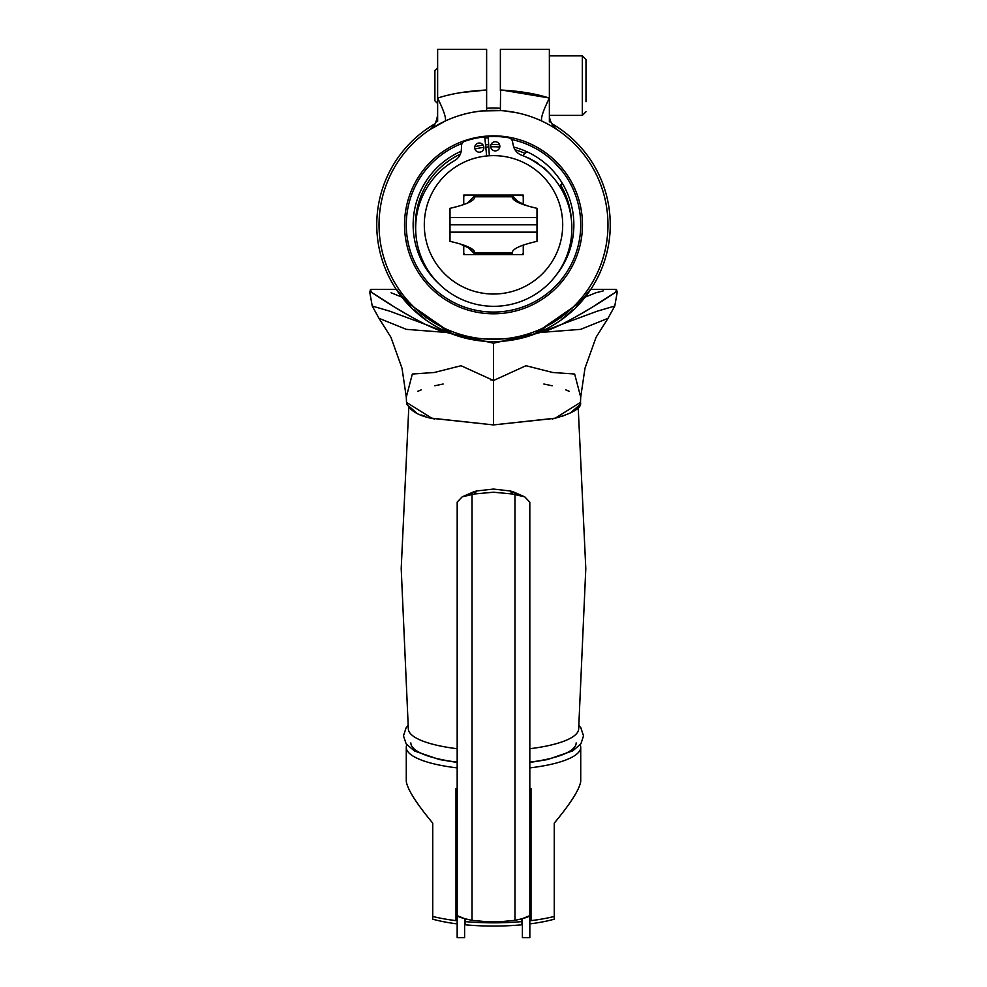 <?xml version="1.0" encoding="UTF-8"?>
<svg xmlns="http://www.w3.org/2000/svg" width="987" height="987" viewBox="0 0 987 987"><rect width="100%" height="100%" fill="white"/><g stroke="black" fill="none" stroke-linecap="round" stroke-linejoin="round"><path stroke-width="1.48" d="M472.896 337.431C471.613 339.466 515.362 339.466 514.104 337.431M457.191 748.726A85.166 22.047 180 0 1 408.359 729.319L401.203 568.524L408.778 407.754M529.809 748.726A85.166 22.047 0 0 0 578.641 729.319L585.797 568.524L578.222 407.754M431.171 418.118L493.5 424.916L493.5 423.781L493.5 424.916L555.829 418.118M561.159 416.563L565.526 415.033M570.437 412.899L580.085 404.547M569.376 391.383L565.699 389.828M552.152 385.757L543.886 384.029M492.402 379.884L490.736 379.884M443.114 384.029L434.848 385.757M421.301 389.828L417.624 391.383M406.915 404.547L416.563 412.899M421.474 415.033L425.841 416.563M614.839 289.376L590.423 289.376L580.368 302.133L534.769 333.754L540.629 332.446L561.924 324.254C589.745 309.869 612.89 294.04 615.506 292.312L616.542 289.524L615.567 289.388M545.786 326.66L540.296 331.509M552.362 418.981C572.645 413.528 582.034 407.989 580.492 402.375L555.002 418.328L493.5 424.916L493.5 343.192L540.629 332.446L580.677 329.35L608.017 318.307L614.765 306.032L597.086 311.238L561.924 324.254C580.109 314.643 591.966 307.784 597.48 303.712L615.506 292.312L617.196 292.473L616.912 290.832M572.941 309.893L561.332 319.504M540.629 332.446C544.368 331.866 551.462 329.127 561.924 324.254M603.353 290.844L595.889 292.769L584.378 297.445L571.313 308.795M562.282 316.333L561.665 316.79M561.578 316.852L554.003 321.996M415.687 308.783L402.622 297.445L391.111 292.769M432.997 322.009L425.409 316.852M446.704 331.509L441.214 326.66M425.668 319.504L414.059 309.893M370.088 290.832L369.804 292.473L371.494 292.312L389.594 303.762C395.182 307.882 407.014 314.717 425.076 324.254L389.914 311.238L372.235 306.032L378.983 318.307L406.323 329.35L446.371 332.446L493.5 343.192M425.076 324.254C435.538 329.127 442.632 331.866 446.371 332.446L452.231 333.754L406.718 302.244L396.577 289.376L371.433 289.388L370.458 289.524L371.494 292.312C373.987 293.966 397.527 310.029 425.076 324.254L446.371 332.446M371.433 289.388L372.161 289.376M493.5 424.916L431.998 418.328L406.508 402.4C409.309 410.629 418.698 416.169 434.638 418.981M465.062 918.922L465.062 924.387M457.166 911.001L455.994 911.001M457.191 788.181L455.994 788.539L455.994 920.649A87.226 22.578 180 0 1 432.738 916.454L432.738 919.181A82.649 21.393 0 0 0 455.994 923.746M406.841 744.803A87.226 22.578 0 0 0 406.274 747.369L406.274 781.383C407.471 789.403 416.292 803.319 432.738 823.133L432.738 916.454M531.006 885.623A82.649 21.393 0 0 0 529.834 885.475M457.166 885.475A82.649 21.393 0 0 0 455.994 885.623M554.262 918.996L554.262 823.133C570.708 803.319 579.529 789.403 580.726 781.383L580.726 747.369A87.226 22.578 0 0 0 580.159 744.803M531.006 923.561L531.006 923.746A82.649 21.393 0 0 0 554.262 919.181M531.006 911.001L529.834 911.001L529.834 915.368L529.809 502.173L524.763 496.868L512.487 493.993L493.5 492.217L474.513 493.969L462.2 496.831L457.191 502.087L457.166 937.65L464.606 937.65L464.606 918.786M465.062 924.77A82.649 21.393 0 0 0 521.938 924.77L521.938 921.599A87.226 22.578 180 0 1 465.062 921.599M406.274 747.369A87.226 22.578 0 0 0 457.191 767.898M529.809 767.898A87.226 22.578 0 0 0 580.726 747.369M521.938 921.599L521.938 918.922M529.809 788.181L531.006 788.539L531.006 920.649A87.226 22.578 180 0 0 554.262 916.454M554.262 823.133L554.262 884.068M455.994 879.873A87.226 22.578 180 0 1 457.166 879.738M529.834 879.738A87.226 22.578 180 0 1 531.006 879.873M432.738 884.068L432.738 823.133M576.149 742.94A82.649 21.393 180 0 1 529.809 762.161M457.191 762.161A82.649 21.393 180 0 1 410.851 742.94M493.5 492.217L512.327 493.969L510.193 490.958L493.5 489.071L476.659 490.958L474.513 493.969M462.2 496.831L473.267 492.007L470.256 494.869L473.267 492.007L476.659 490.958M457.166 801.382L457.166 798.446L457.166 801.382M457.166 864.859L457.166 915.171M457.166 915.368C457.499 916.738 462.459 918.379 472.033 920.328L484.851 921.55A65.586 27.722 180 0 0 493.5 921.784A65.586 27.722 180 0 0 502.149 921.55L514.967 920.328C524.615 918.354 529.575 916.701 529.834 915.368L529.834 937.65L522.394 937.65L522.394 918.786M493.5 489.071L510.341 490.983L513.733 492.044L516.744 494.906L513.709 492.032L524.763 496.868M529.834 911.001L529.834 801.382M529.834 910.1L529.834 895.16L529.834 910.1M529.587 915.739L521.124 919.131M465.79 919.119L457.4 915.726M610.262 224.826A116.762 116.762 0 0 0 551.671 123.597A116.762 116.762 0 0 1 493.5 341.588A116.762 116.762 0 0 1 435.329 123.597A116.762 116.762 0 0 0 493.5 341.588A116.762 116.762 0 0 0 610.262 224.826M500.372 108.274A116.762 116.762 0 0 0 486.628 108.274A116.762 116.762 0 0 1 500.372 108.274M522 195.068A41.207 41.207 0 0 1 523.258 196.327M523.258 253.338A41.207 41.207 0 0 1 522 254.597M465 254.597A41.207 41.207 0 0 1 463.742 253.338M463.742 196.327A41.207 41.207 0 0 1 465 195.068M516.978 112.802L504.912 110.939M501.396 110.63L482.038 110.939M478.942 111.297L472.65 112.271M607.967 224.826A114.467 114.467 0 0 0 493.5 110.359A114.467 114.467 0 0 0 379.033 224.826A114.467 114.467 0 0 0 493.5 339.294A114.467 114.467 0 0 0 607.967 224.826M500.582 90.027L500.372 110.31M542.208 121.241L545.811 123.017M504.875 110.926L503.382 110.791M503.099 110.766L501.482 110.643M483.716 110.778L485.036 110.68M485.888 110.618L486.628 110.569L486.628 49.35L437.636 49.35L437.636 98.083C443.706 110.396 446.272 118.033 445.347 120.982L429.999 129.593M469.072 112.999L468.134 113.209M430.061 129.544L429.555 129.889C435.008 125.546 437.697 120.488 437.636 114.702C436.513 122.4 433.824 127.471 429.567 129.877M460.608 115.183L463.199 114.443M404.534 224.826A88.966 88.966 0 0 1 493.5 135.861A88.966 88.966 0 0 1 582.466 224.826A88.966 88.966 0 0 1 493.5 313.792A88.966 88.966 0 0 1 404.534 224.826M548.809 97.923L502.038 90.076M500.372 90.656L500.372 90.014C519.483 90.977 535.818 93.666 549.364 98.083L549.364 49.35L500.372 49.35L500.372 90.014M557.445 129.889L557.445 129.889C552.128 125.892 549.438 120.833 549.364 114.702L549.364 98.083C543.294 110.396 540.728 118.033 541.653 120.982L544.491 122.351M549.364 55.877L582.33 55.877L582.33 115.393L549.377 115.393L549.364 121.919M547.131 123.708L549.488 124.991M549.944 125.25L553.028 127.064M553.485 127.335L555.841 128.828M557.322 129.803L553.695 127.471M551.943 126.398L549.845 125.189M549.599 125.053L548.673 124.535M548.044 124.189L544.664 122.425M544.33 122.265L541.653 120.982M437.636 85.635L437.636 98.083C451.17 93.666 467.505 90.977 486.628 90.014L460.67 92.642M437.636 98.083L437.636 114.702M437.636 121.487L437.636 115.109M445.347 120.982L442.509 122.351M439.869 123.708L437.512 124.991M437.056 125.25L433.972 127.064M433.515 127.335L431.159 128.828M429.678 129.803L433.305 127.471M435.057 126.398L437.155 125.189M437.401 125.053L438.327 124.535M438.956 124.189L442.336 122.425M424.299 224.826A69.201 69.201 0 0 1 493.5 155.638A69.201 69.201 0 0 1 562.701 224.826A69.201 69.201 0 0 1 493.5 294.027A69.201 69.201 0 0 1 424.299 224.826M463.742 245.121L463.742 254.597L523.258 254.597L523.258 245.121M523.258 204.543L523.258 195.068L463.742 195.068L463.742 204.543M462.113 143.448A87.226 87.226 0 0 0 435.6 290.067A87.226 87.226 0 0 0 558.728 282.738A87.226 87.226 0 0 0 511.562 139.5M488.244 137.761A87.226 87.226 0 0 0 484.864 138.032M552.066 160.19L553.411 161.436M553.645 161.658L562.047 170.899M562.479 171.442L563.207 172.404M564.268 173.848L564.885 174.711M564.996 174.872L565.736 175.933M566.291 176.784L567.031 177.907M551.4 159.598C525.96 141.807 525.96 141.807 551.4 159.598L550.931 159.191M531.364 146.249L536.373 148.864M540.271 151.208L541.555 152.035M541.752 152.171L542.369 152.578M542.381 152.59L543.812 153.577M544.96 154.404L546.958 155.909M547.403 156.254L550.869 159.129M461.176 151.258A80.354 80.354 0 0 0 438.524 283.429M557.087 273.967A80.354 80.354 0 0 0 513.733 147.063M499.545 144.707A80.354 80.354 0 0 0 491.057 144.509M488.651 144.62A80.354 80.354 0 0 0 485.542 144.867M483.149 145.138A80.354 80.354 0 0 0 474.809 146.681M525.022 156.588L529.772 158.562L544.022 167.889L549.216 173.157M537.89 163.163L529.785 158.574M489.33 155.761L488.17 136.625A88.374 88.374 0 0 1 508.724 137.785A4.577 4.577 0 0 1 512.413 141.338L513.314 145.545A13.275 13.275 0 0 0 521.568 155.181A78.133 78.133 0 0 1 499.99 306.069A78.133 78.133 0 0 1 454.723 160.523A13.275 13.275 0 0 0 461.348 149.703L461.571 145.397A4.577 4.577 0 0 1 464.643 141.301A88.374 88.374 0 0 1 484.753 136.897L486.653 155.971M483.852 147.236A4.577 4.577 0 0 0 478.929 143.041A4.577 4.577 0 0 0 474.722 147.964A4.577 4.577 0 0 0 479.657 152.171A4.577 4.577 0 0 0 483.852 147.236M499.829 145.965A4.577 4.577 0 0 0 494.906 141.758A4.577 4.577 0 0 0 490.699 146.693A4.577 4.577 0 0 0 495.634 150.888A4.577 4.577 0 0 0 499.829 145.965M437.636 67.733L434.897 70.484L434.897 100.785L437.636 103.536M585.994 85.635L585.994 93.691L585.994 85.635C585.994 119.291 585.994 119.291 585.994 85.635C585.994 119.291 585.994 119.291 585.994 85.635L585.994 59.541L582.33 55.877M585.994 93.691L585.994 101.747L585.994 93.691M474.661 253.906L512.339 253.906L512.13 252.857C512.413 248.884 520.704 245.047 536.99 241.346L537.002 208.319C520.704 204.617 512.413 200.78 512.117 196.795L513.561 199.51L526.91 205.715M537.002 232.155L449.998 232.155L449.998 241.346C466.296 245.047 474.587 248.884 474.883 252.857L473.439 250.155L460.09 243.949M512.13 252.857L474.883 252.857L474.426 253.671L467.196 246.454M519.804 203.211L512.339 195.759L474.661 195.759L467.196 203.211L474.426 195.994L474.883 196.795C474.587 200.78 466.296 204.617 450.01 208.319L449.998 217.51L537.002 217.51M512.339 195.759L512.13 196.795L474.883 196.795M449.998 217.51L449.998 232.155M449.998 224.826L537.002 224.826M472.205 251.451L473.143 252.401M372.235 306.032L369.804 292.473M378.983 318.307L390.926 337.27L402.005 368.2L406.299 397.144L412.344 374.024L434.354 372.481L461.04 365.721L493.5 380.513L525.96 365.721L552.646 372.481L574.656 374.024L580.701 397.144L580.492 402.4M474.463 493.981L474.463 491.551M472.033 494.524L472.033 920.328M514.967 494.549L514.967 920.328M512.537 491.588L512.537 494.006M460.324 154.157A78.072 78.072 180 0 0 415.428 224.826A78.072 78.072 -0 0 0 415.7 231.328M571.337 218.892A78.072 78.072 180 0 0 560.678 185.062M525.022 153.404A78.072 78.072 180 0 0 515.029 149.79M499.792 147.014A78.072 78.072 180 0 0 490.712 146.816M488.799 146.903A78.072 78.072 180 0 0 485.777 147.149M483.864 147.359A78.072 78.072 180 0 0 474.932 149M529.809 762.47L547.489 759.571L572.855 750.811L580.973 743.704L583.514 735.846L580.849 727.801L578.974 725.544M408.026 725.544L406.027 727.974L403.486 735.846L406.15 743.877L414.478 751.008L439.326 759.521L457.191 762.47M608.017 318.307L596.074 337.27L584.995 368.2L580.701 397.144M406.299 397.144L406.508 402.4M614.765 306.032L617.196 292.473M550.339 120.587L551.091 122.474M551.573 123.424L553.88 126.731M526.614 151.616L522.962 155.724M562.269 183.261L559.654 186.21M585.994 111.741L582.33 115.393"/></g></svg>

